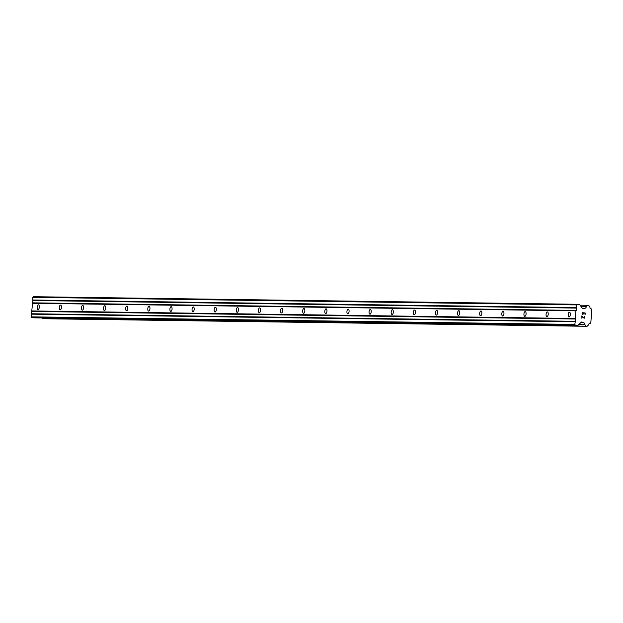<?xml version="1.0" encoding="UTF-8"?>
<svg xmlns="http://www.w3.org/2000/svg" width="623" height="623" viewBox="0 0 623 623"><rect width="100%" height="100%" fill="white"/><g stroke="black" fill="none" stroke-linecap="round" stroke-linejoin="round"><path stroke-width="0.93" d="M569.072 316.951A2.375 1.075 95.4 0 1 569.033 316.951A2.375 1.075 95.4 0 1 568.192 314.522A2.375 1.075 95.4 0 1 569.445 312.209A2.375 1.075 95.4 0 1 569.484 312.216A2.375 1.075 95.4 0 1 570.333 314.638A2.375 1.075 95.4 0 1 569.072 316.951M546.947 316.64A2.375 1.075 95.4 0 1 546.908 316.64A2.375 1.075 95.4 0 1 546.067 314.218A2.375 1.075 95.4 0 1 547.321 311.905A2.375 1.075 95.4 0 1 547.36 311.905A2.375 1.075 95.4 0 1 548.209 314.335A2.375 1.075 95.4 0 1 546.947 316.64M524.823 316.336A2.375 1.075 95.4 0 1 524.784 316.328A2.375 1.075 95.4 0 1 523.935 313.906A2.375 1.075 95.4 0 1 525.197 311.593A2.375 1.075 95.4 0 1 525.236 311.601A2.375 1.075 95.4 0 1 526.077 314.023A2.375 1.075 95.4 0 1 524.823 316.336M502.699 316.025A2.375 1.075 95.4 0 1 502.66 316.025A2.375 1.075 95.4 0 1 501.811 313.595A2.375 1.075 95.4 0 1 503.073 311.29A2.375 1.075 95.4 0 1 503.111 311.29A2.375 1.075 95.4 0 1 503.952 313.712A2.375 1.075 95.4 0 1 502.699 316.025M480.574 315.721A2.375 1.075 95.4 0 1 480.535 315.713A2.375 1.075 95.4 0 1 479.687 313.291A2.375 1.075 95.4 0 1 480.94 310.978A2.375 1.075 95.4 0 1 480.987 310.978A2.375 1.075 95.4 0 1 481.828 313.408A2.375 1.075 95.4 0 1 480.574 315.721M458.442 315.409A2.375 1.075 95.4 0 1 458.403 315.409A2.375 1.075 95.4 0 1 457.562 312.98A2.375 1.075 95.4 0 1 458.816 310.675A2.375 1.075 95.4 0 1 458.855 310.675A2.375 1.075 95.4 0 1 459.704 313.096A2.375 1.075 95.4 0 1 458.442 315.409M436.318 315.098A2.375 1.075 95.4 0 1 436.279 315.098A2.375 1.075 95.4 0 1 435.438 312.676A2.375 1.075 95.4 0 1 436.692 310.363A2.375 1.075 95.4 0 1 436.731 310.363A2.375 1.075 95.4 0 1 437.58 312.793A2.375 1.075 95.4 0 1 436.318 315.098M414.194 314.794A2.375 1.075 95.4 0 1 414.155 314.794A2.375 1.075 95.4 0 1 413.306 312.364A2.375 1.075 95.4 0 1 414.568 310.052A2.375 1.075 95.4 0 1 414.606 310.059A2.375 1.075 95.4 0 1 415.448 312.481A2.375 1.075 95.4 0 1 414.194 314.794M392.069 314.483A2.375 1.075 95.4 0 1 392.031 314.483A2.375 1.075 95.4 0 1 391.182 312.061A2.375 1.075 95.4 0 1 392.443 309.748A2.375 1.075 95.4 0 1 392.482 309.748A2.375 1.075 95.4 0 1 393.323 312.178A2.375 1.075 95.4 0 1 392.069 314.483M369.945 314.179A2.375 1.075 95.4 0 1 369.898 314.171A2.375 1.075 95.4 0 1 369.057 311.749A2.375 1.075 95.4 0 1 370.311 309.436A2.375 1.075 95.4 0 1 370.35 309.444A2.375 1.075 95.4 0 1 371.199 311.866A2.375 1.075 95.4 0 1 369.945 314.179M347.813 313.867A2.375 1.075 95.4 0 1 347.774 313.867A2.375 1.075 95.4 0 1 346.933 311.445A2.375 1.075 95.4 0 1 348.187 309.133A2.375 1.075 95.4 0 1 348.226 309.133A2.375 1.075 95.4 0 1 349.075 311.555A2.375 1.075 95.4 0 1 347.813 313.867M325.689 313.564A2.375 1.075 95.4 0 1 325.65 313.556A2.375 1.075 95.4 0 1 324.809 311.134A2.375 1.075 95.4 0 1 326.063 308.821A2.375 1.075 95.4 0 1 326.102 308.829A2.375 1.075 95.4 0 1 326.95 311.251A2.375 1.075 95.4 0 1 325.689 313.564M303.565 313.252A2.375 1.075 95.4 0 1 303.526 313.252A2.375 1.075 95.4 0 1 302.677 310.822A2.375 1.075 95.4 0 1 303.938 308.517A2.375 1.075 95.4 0 1 303.977 308.517A2.375 1.075 95.4 0 1 304.818 310.939A2.375 1.075 95.4 0 1 303.565 313.252M281.44 312.948A2.375 1.075 95.4 0 1 281.401 312.941A2.375 1.075 95.4 0 1 280.552 310.519A2.375 1.075 95.4 0 1 281.814 308.206A2.375 1.075 95.4 0 1 281.853 308.206A2.375 1.075 95.4 0 1 282.694 310.636A2.375 1.075 95.4 0 1 281.44 312.948M259.308 312.637A2.375 1.075 95.4 0 1 259.269 312.637A2.375 1.075 95.4 0 1 258.428 310.207A2.375 1.075 95.4 0 1 259.682 307.902A2.375 1.075 95.4 0 1 259.721 307.902A2.375 1.075 95.4 0 1 260.57 310.324A2.375 1.075 95.4 0 1 259.308 312.637M237.184 312.325A2.375 1.075 95.4 0 1 237.145 312.325A2.375 1.075 95.4 0 1 236.304 309.904A2.375 1.075 95.4 0 1 237.558 307.591A2.375 1.075 95.4 0 1 237.597 307.591A2.375 1.075 95.4 0 1 238.445 310.02A2.375 1.075 95.4 0 1 237.184 312.325M215.06 312.022A2.375 1.075 95.4 0 1 215.021 312.022A2.375 1.075 95.4 0 1 214.172 309.592A2.375 1.075 95.4 0 1 215.433 307.279A2.375 1.075 95.4 0 1 215.472 307.287A2.375 1.075 95.4 0 1 216.321 309.709A2.375 1.075 95.4 0 1 215.06 312.022M192.935 311.71A2.375 1.075 95.4 0 1 192.896 311.71A2.375 1.075 95.4 0 1 192.048 309.288A2.375 1.075 95.4 0 1 193.309 306.975A2.375 1.075 95.4 0 1 193.348 306.975A2.375 1.075 95.4 0 1 194.189 309.405A2.375 1.075 95.4 0 1 192.935 311.71M170.811 311.407A2.375 1.075 95.4 0 1 170.772 311.399A2.375 1.075 95.4 0 1 169.923 308.977A2.375 1.075 95.4 0 1 171.185 306.664A2.375 1.075 95.4 0 1 171.224 306.672A2.375 1.075 95.4 0 1 172.065 309.094A2.375 1.075 95.4 0 1 170.811 311.407M148.679 311.095A2.375 1.075 95.4 0 1 148.64 311.095A2.375 1.075 95.4 0 1 147.799 308.665A2.375 1.075 95.4 0 1 149.053 306.36A2.375 1.075 95.4 0 1 149.092 306.36A2.375 1.075 95.4 0 1 149.941 308.782A2.375 1.075 95.4 0 1 148.679 311.095M126.555 310.791A2.375 1.075 95.4 0 1 126.516 310.784A2.375 1.075 95.4 0 1 125.675 308.362A2.375 1.075 95.4 0 1 126.928 306.049A2.375 1.075 95.4 0 1 126.967 306.049A2.375 1.075 95.4 0 1 127.816 308.478A2.375 1.075 95.4 0 1 126.555 310.791M104.43 310.48A2.375 1.075 95.4 0 1 104.391 310.48A2.375 1.075 95.4 0 1 103.543 308.05A2.375 1.075 95.4 0 1 104.804 305.745A2.375 1.075 95.4 0 1 104.843 305.745A2.375 1.075 95.4 0 1 105.692 308.167A2.375 1.075 95.4 0 1 104.43 310.48M82.306 310.168A2.375 1.075 95.4 0 1 82.267 310.168A2.375 1.075 95.4 0 1 81.418 307.746A2.375 1.075 95.4 0 1 82.68 305.434A2.375 1.075 95.4 0 1 82.719 305.434A2.375 1.075 95.4 0 1 83.56 307.863A2.375 1.075 95.4 0 1 82.306 310.168M60.182 309.865A2.375 1.075 95.4 0 1 60.143 309.865A2.375 1.075 95.4 0 1 59.294 307.435A2.375 1.075 95.4 0 1 60.556 305.13A2.375 1.075 95.4 0 1 60.595 305.13A2.375 1.075 95.4 0 1 61.436 307.552A2.375 1.075 95.4 0 1 60.182 309.865M38.05 309.553A2.375 1.075 95.4 0 1 38.011 309.553A2.375 1.075 95.4 0 1 37.17 307.131A2.375 1.075 95.4 0 1 38.424 304.818A2.375 1.075 95.4 0 1 38.462 304.818A2.375 1.075 95.4 0 1 39.311 307.248A2.375 1.075 95.4 0 1 38.05 309.553M584.974 313.19L583.735 313.065L584.966 313.19L585.036 314.981L585.192 312.972L585.036 314.981M583.735 313.065L583.658 314.039L583.735 313.065M583.658 314.039L583.533 313.05L582.295 312.933L583.525 313.05M582.295 312.933L582.155 314.708L582.295 312.933M582.155 314.708L582.108 312.684L585.192 312.972L582.108 312.684M584.148 316.289L584.46 317.956M584.872 317.037L584.818 317.707L584.872 317.037M584.172 318.322L582.03 316.375L583.035 317.551M582.03 316.375L581.874 318.267L582.022 316.375M581.874 318.267L581.859 315.869L584.172 318.08L581.859 315.869M584.545 308.284A1.814 1.62 -89.2 0 0 586.274 306.656L587.715 305.293L588.712 305.395L589.919 307.007A1.814 1.62 -89.2 0 0 591.367 308.938L591.85 309.483L590.799 322.862L590.238 323.306A1.814 1.62 -89.2 0 0 588.509 324.933L587.061 326.296L586.072 326.195L584.865 324.583A1.822 1.62 -89.2 0 0 583.416 322.652L581.477 322.013L577.864 325.416L575.379 325.183L574.819 324.419L575.66 319.007L575.278 318.501L575.886 310.838L576.337 310.41L576.353 304.912L577.03 304.273L579.515 304.515L582.536 308.549L584.545 308.284L582.318 308.253M577.03 304.273L33.362 296.704L32.684 297.342L32.855 300.52L31.15 316.85L31.718 317.605L34.203 317.847L577.864 325.416M41.897 317.956L43.4 318.727L587.061 326.296M575.278 318.501L31.617 310.932M575.886 310.838L32.217 303.269M575.66 319.007L31.991 311.438M575.473 321.328L31.812 313.758M575.029 321.756L31.36 314.179M574.819 324.419L31.15 316.85M575.379 325.183L31.718 317.605M583.128 322.177L581.329 322.146M583.416 322.652L580.838 322.621M584.865 324.583L578.837 324.505M586.072 326.195L42.403 318.626M587.715 305.293L580.021 305.192M586.274 306.656L581.064 306.586M576.353 304.912L32.684 297.342M576.143 307.583L32.474 300.013M576.516 308.089L32.855 300.52M576.337 310.41L32.669 302.84"/></g></svg>
